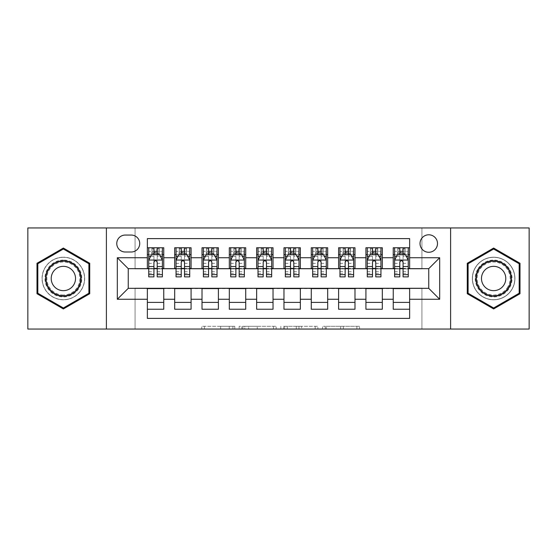 <?xml version="1.0" encoding="UTF-8"?>
<svg xmlns="http://www.w3.org/2000/svg" width="557" height="557" viewBox="0 0 557 557"><rect width="100%" height="100%" fill="white"/><g stroke="black" fill="none" stroke-linecap="round" stroke-linejoin="round"><path stroke-width="0.42" stroke-dasharray="2.79 2.09" d="M234.789 329.041L204.426 329.041L234.789 329.041L234.789 326.305L220.649 326.305L220.649 329.041L220.649 326.305L234.789 326.305L234.789 329.041L234.789 326.305L220.649 326.305L220.649 329.041L220.649 326.305L234.789 326.305L204.426 326.305L234.789 326.305M493.634 257.195A21.305 21.305 0 0 0 472.329 278.5A21.305 21.305 0 0 0 493.634 299.805A21.305 21.305 0 0 0 514.947 278.5A21.305 21.305 0 0 0 493.634 257.195A21.305 21.305 0 0 0 472.329 278.5A21.305 21.305 0 0 0 493.634 299.805A21.305 21.305 0 0 0 514.947 278.5A21.305 21.305 0 0 0 493.634 257.195M428.751 234.789A8.745 8.745 0 0 0 420.013 243.534A8.745 8.745 0 0 0 428.751 252.272A8.745 8.745 0 0 0 437.496 243.534A8.745 8.745 0 0 0 428.751 234.789M63.366 299.805A21.305 21.305 0 0 1 42.053 278.5A21.305 21.305 0 0 1 63.366 257.195A21.305 21.305 0 0 0 42.053 278.5A21.305 21.305 0 0 0 63.366 299.805A21.305 21.305 0 0 0 84.671 278.5A21.305 21.305 0 0 0 63.366 257.195A21.305 21.305 0 0 1 84.671 278.5A21.305 21.305 0 0 1 63.366 299.805M356.87 329.041L325.225 329.041L356.87 329.041L356.87 326.305L343.328 326.305L359.55 326.305L359.55 329.041L359.55 326.305L325.225 326.305L359.55 326.305L359.55 329.041L359.55 326.305L356.87 326.305L356.87 329.041M340.647 329.041L326.298 329.041L340.647 329.041L340.647 326.305L343.328 326.305L340.647 326.305L340.647 329.041L340.647 326.305L326.298 326.305L326.298 329.041L326.298 326.305L340.647 326.305L340.647 329.041M322.545 329.041L325.225 329.041L322.545 329.041L322.545 326.305L325.225 326.305L322.545 326.305L322.545 329.041M201.738 329.041L204.426 329.041L201.738 329.041L201.738 326.305L204.426 326.305L201.738 326.305L201.738 329.041M27.85 329.041L135.079 329.041L135.079 288.06L421.921 288.06L421.921 329.041L135.079 329.041L135.079 288.06L421.921 288.06L421.921 329.041L529.15 329.041L529.15 227.959L421.921 227.959L421.921 268.94L135.079 268.94L135.079 227.959L421.921 227.959L421.921 268.94L135.079 268.94L135.079 227.959L27.85 227.959L27.85 329.041M276.154 329.041L273.473 329.041L276.154 329.041L276.154 326.305L276.154 329.041M241.829 329.041L273.473 329.041L239.148 329.041L241.829 329.041L241.829 326.305L276.154 326.305L239.148 326.305L239.148 329.041L239.148 326.305L241.829 326.305L241.829 329.041M283.527 329.041L317.852 329.041L280.846 329.041L283.527 329.041L283.527 326.305L317.852 326.305L317.852 329.041L317.852 326.305L301.629 326.305L301.629 329.041M393.242 247.768L409.632 247.768L409.632 254.598L393.242 254.598L393.242 247.768M365.921 247.768L382.311 247.768L382.311 254.598L365.921 254.598L365.921 247.768M338.6 247.768L354.99 247.768L354.99 254.598L338.6 254.598L338.6 247.768M311.279 247.768L327.676 247.768L327.676 254.598L311.279 254.598L311.279 247.768M283.966 247.768L300.355 247.768L300.355 254.598L283.966 254.598L283.966 247.768M256.645 247.768L273.034 247.768L273.034 254.598L256.645 254.598L256.645 247.768M229.324 247.768L245.721 247.768L245.721 254.598L229.324 254.598L229.324 247.768M202.01 247.768L218.4 247.768L218.4 254.598L202.01 254.598L202.01 247.768M174.689 247.768L191.079 247.768L191.079 254.598L174.689 254.598L174.689 247.768M147.368 309.232L147.368 302.402L163.758 302.402L163.758 309.232L147.368 309.232L147.368 318.388L409.632 318.388L409.632 309.232L393.242 309.232L393.242 302.402L409.632 302.402L409.632 309.232M191.079 309.232L174.689 309.232L174.689 302.402L191.079 302.402L191.079 309.232M218.4 309.232L202.01 309.232L202.01 302.402L218.4 302.402L218.4 309.232M245.721 309.232L229.324 309.232L229.324 302.402L245.721 302.402L245.721 309.232M273.034 309.232L256.645 309.232L256.645 302.402L273.034 302.402L273.034 309.232M300.355 309.232L283.966 309.232L283.966 302.402L300.355 302.402L300.355 309.232M327.676 309.232L311.279 309.232L311.279 302.402L327.676 302.402L327.676 309.232M354.99 309.232L338.6 309.232L338.6 302.402L354.99 302.402L354.99 309.232M382.311 309.232L365.921 309.232L365.921 302.402L382.311 302.402L382.311 309.232M393.242 302.402L393.242 288.61L428.751 288.338L428.751 268.662L382.311 268.662L382.311 254.598M382.311 268.39L354.99 268.662L354.99 254.598M354.99 268.39L327.676 268.662L327.676 254.598M327.676 268.39L300.355 268.662L300.355 254.598M300.355 268.39L273.034 268.662L273.034 254.598M273.034 268.39L245.721 268.662L245.721 254.598M245.721 268.39L218.4 268.662L218.4 254.598M218.4 268.39L191.079 268.662L191.079 254.598M147.368 247.768L163.758 247.768L163.758 254.598L147.368 254.598L147.368 238.612L409.632 238.612L409.632 247.768M365.921 302.402L365.921 288.61L393.242 288.61M338.6 302.402L338.6 288.61L365.921 288.61M311.279 302.402L311.279 288.61L338.6 288.61M283.966 302.402L283.966 288.61L311.279 288.61M256.645 302.402L256.645 288.61L283.966 288.61M229.324 302.402L229.324 288.61L256.645 288.61M202.01 302.402L202.01 288.61L229.324 288.61M174.689 302.402L174.689 288.61L202.01 288.61M191.079 268.39L163.758 268.662L163.758 254.598M147.368 302.402L147.368 288.61L174.689 288.61M163.758 268.39L128.249 268.662L128.249 288.338L147.368 288.61M157.206 254.598L153.927 254.598M147.368 268.39L147.368 254.598M148.733 268.39L153.927 268.39M157.206 268.39L162.393 268.39M163.758 302.402L163.758 288.61M176.054 268.39L181.248 268.39M184.52 268.39L189.714 268.39M184.52 254.598L181.248 254.598M174.689 268.39L174.689 254.598M191.079 302.402L191.079 288.61M218.4 302.402L218.4 288.61M202.01 268.39L202.01 254.598M211.841 254.598L208.562 254.598M203.375 268.39L208.562 268.39M211.841 268.39L217.035 268.39M245.721 302.402L245.721 288.61M229.324 268.39L229.324 254.598M239.162 254.598L235.883 254.598M230.695 268.39L235.883 268.39M239.162 268.39L244.349 268.39M273.034 302.402L273.034 288.61M256.645 268.39L256.645 254.598M266.483 254.598L263.203 254.598M258.009 268.39L263.203 268.39M266.483 268.39L271.67 268.39M300.355 302.402L300.355 288.61M283.966 268.39L283.966 254.598M293.797 254.598L290.517 254.598M285.33 268.39L290.517 268.39M293.797 268.39L298.991 268.39M327.676 302.402L327.676 288.61M311.279 268.39L311.279 254.598M321.117 254.598L317.838 254.598M312.651 268.39L317.838 268.39M321.117 268.39L326.305 268.39M354.99 302.402L354.99 288.61M338.6 268.39L338.6 254.598M348.438 254.598L345.159 254.598M339.965 268.39L345.159 268.39M348.438 268.39L353.625 268.39M382.311 302.402L382.311 288.61M365.921 268.39L365.921 254.598M375.752 254.598L372.48 254.598M367.286 268.39L372.48 268.39M375.752 268.39L380.946 268.39M409.632 302.402L409.632 288.61M393.242 268.39L393.242 254.598M409.632 268.39L409.632 254.598M403.073 254.598L399.794 254.598M394.607 268.39L399.794 268.39M403.073 268.39L408.267 268.39M125.241 235.061A8.466 8.466 0 0 0 116.775 243.534A8.466 8.466 0 0 0 125.241 252.001L131.25 252.001A8.466 8.466 0 0 0 139.723 243.534A8.466 8.466 0 0 0 131.25 235.061L125.241 235.061M106.394 329.041L106.394 227.959M450.606 227.959L450.606 329.041M36.999 293.72L63.366 308.94L89.726 293.72L89.726 263.28L63.366 248.06L36.999 263.28L36.999 293.72M520.001 293.72L520.001 263.28L493.634 248.06L467.274 263.28L467.274 293.72L493.634 308.94L520.001 293.72M244.781 329.041L248.666 329.041L244.781 329.041L244.781 326.305L242.901 326.305L242.901 329.041L242.901 326.305L248.666 326.305L244.781 326.305L244.781 329.041M248.666 329.041L257.25 329.041L248.666 329.041L248.666 326.305L257.25 326.305L257.25 329.041L257.25 326.305L248.666 326.305L248.666 329.041M283.527 326.305L298.949 326.305L298.949 329.041L298.949 326.305L296.268 326.305L298.949 326.305L298.949 329.041L298.949 326.305L301.629 326.305M284.599 326.305L284.599 329.041L284.599 326.305M280.846 326.305L280.846 329.041L280.846 326.305M153.927 247.768L148.733 247.768L148.733 254.598L148.733 251.318L153.927 251.318L153.927 247.768L162.393 247.768L162.393 254.598L162.393 253.059L157.206 253.059M148.733 260.196L148.733 273.306L148.733 260.196L151.469 254.73L159.664 254.73L162.393 260.196L162.393 273.306L162.393 260.196M148.733 276.864L148.733 251.318L162.393 251.318L162.393 253.059M162.393 276.864L162.393 251.318L157.206 251.318L157.206 247.768M148.733 254.598L158.982 254.598L158.982 247.768L162.393 247.768M159.177 247.768L159.177 254.598L158.982 247.768L152.152 247.768L152.152 254.598L151.95 247.768L151.95 254.598M148.733 247.768L151.95 247.768M153.927 251.318L153.927 256.29L148.733 256.29M162.393 256.29L157.206 256.29L157.206 251.318M150.717 256.234L153.927 256.234L153.927 254.73M157.206 254.73L157.206 256.234L160.416 256.234M153.927 276.864L153.927 256.29M157.206 256.29L157.206 276.864M153.927 256.234L153.927 262.243C155.013 260.175 156.106 260.175 157.206 262.243L157.206 256.234M159.177 254.598L162.393 254.598M154.198 252.544L154.198 249.815L156.935 249.815L156.935 252.544L154.198 252.544L152.152 254.598M158.982 254.598L156.935 252.544M154.198 249.815L152.152 247.768M158.982 247.768L156.935 249.815M63.366 260.056A18.444 18.444 0 0 0 44.922 278.5A18.444 18.444 0 0 0 63.366 296.944A18.444 18.444 0 0 0 81.802 278.5A18.444 18.444 0 0 0 63.366 260.056M63.366 295.572A17.072 17.072 0 0 1 46.294 278.5A17.072 17.072 0 0 1 63.366 261.428A17.072 17.072 0 0 0 46.294 278.5A17.072 17.072 0 0 0 63.366 295.572A17.072 17.072 0 0 0 80.438 278.5A17.072 17.072 0 0 0 63.366 261.428A17.072 17.072 0 0 1 80.438 278.5A17.072 17.072 0 0 1 63.366 295.572A17.072 17.072 0 0 0 80.438 278.5A17.072 17.072 0 0 0 63.366 261.428M63.366 290.657A12.157 12.157 0 0 1 51.209 278.5A12.157 12.157 0 0 1 63.366 266.343A12.157 12.157 0 0 1 75.522 278.5A12.157 12.157 0 0 1 63.366 290.657M63.366 257.327A21.173 21.173 0 0 1 84.539 278.5A21.173 21.173 0 0 1 63.366 299.673A21.173 21.173 0 0 1 42.193 278.5A21.173 21.173 0 0 1 63.366 257.327A21.173 21.173 0 0 1 84.539 278.5A21.173 21.173 0 0 1 63.366 299.673A21.173 21.173 0 0 1 42.193 278.5A21.173 21.173 0 0 1 63.366 257.327M88.904 293.247L63.366 307.993L37.82 293.247L37.82 263.753L63.366 249.007L88.904 263.753L88.904 293.247M477.669 269.282A18.444 18.444 0 0 0 484.416 294.472A18.444 18.444 0 0 0 509.606 287.718A18.444 18.444 0 0 0 502.853 262.528A18.444 18.444 0 0 0 477.669 269.282M508.423 287.036A17.072 17.072 0 0 1 485.098 293.288A17.072 17.072 0 0 1 478.846 269.964A17.072 17.072 0 0 0 485.098 293.288A17.072 17.072 0 0 0 508.423 287.036A17.072 17.072 0 0 0 502.17 263.712A17.072 17.072 0 0 0 478.846 269.964A17.072 17.072 0 0 1 502.17 263.712A17.072 17.072 0 0 1 508.423 287.036A17.072 17.072 0 0 0 502.17 263.712A17.072 17.072 0 0 0 478.846 269.964M504.162 284.578A12.157 12.157 0 0 1 487.556 289.027A12.157 12.157 0 0 1 483.107 272.422A12.157 12.157 0 0 1 499.713 267.973A12.157 12.157 0 0 1 504.162 284.578M475.302 267.917A21.173 21.173 0 0 1 504.224 260.168A21.173 21.173 0 0 1 511.974 289.083A21.173 21.173 0 0 1 483.051 296.832A21.173 21.173 0 0 1 475.302 267.917A21.173 21.173 0 0 1 504.224 260.168A21.173 21.173 0 0 1 511.974 289.083A21.173 21.173 0 0 1 483.051 296.832A21.173 21.173 0 0 1 475.302 267.917M519.18 263.753L519.18 293.247L493.634 307.993L468.096 293.247L468.096 263.753L493.634 249.007L519.18 263.753M181.248 247.768L176.054 247.768L176.054 254.598L176.054 251.318L181.248 251.318L181.248 247.768L189.714 247.768L189.714 254.598L189.714 253.059L184.52 253.059M176.054 260.196L176.054 273.306L176.054 260.196L178.783 254.73L186.985 254.73L189.714 260.196L189.714 273.306L189.714 260.196M176.054 276.864L176.054 251.318L189.714 251.318L189.714 253.059M189.714 276.864L189.714 251.318L184.52 251.318L184.52 247.768M176.054 254.598L186.296 254.598L186.296 247.768L189.714 247.768M186.498 247.768L186.498 254.598L186.296 247.768L179.472 247.768L179.472 254.598L179.27 247.768L179.27 254.598M176.054 247.768L179.27 247.768M181.248 251.318L181.248 256.29L176.054 256.29M189.714 256.29L184.52 256.29L184.52 251.318M178.038 256.234L181.248 256.234L181.248 254.73M184.52 254.73L184.52 256.234L187.737 256.234M181.248 276.864L181.248 256.29M184.52 256.29L184.52 276.864M181.248 256.234L181.248 262.243C182.334 260.175 183.427 260.175 184.52 262.243L184.52 256.234M186.498 254.598L189.714 254.598M181.519 252.544L181.519 249.815L184.249 249.815L184.249 252.544L181.519 252.544L179.472 254.598M186.296 254.598L184.249 252.544M181.519 249.815L179.472 247.768M186.296 247.768L184.249 249.815M208.562 247.768L203.375 247.768L203.375 254.598L203.375 251.318L208.562 251.318L208.562 247.768L217.035 247.768L217.035 254.598L217.035 253.059L211.841 253.059M203.375 260.196L203.375 273.306L203.375 260.196L206.104 254.73L214.299 254.73L217.035 260.196L217.035 273.306L217.035 260.196M203.375 276.864L203.375 251.318L217.035 251.318L217.035 253.059M217.035 276.864L217.035 251.318L211.841 251.318L211.841 247.768M203.375 254.598L213.616 254.598L213.616 247.768L217.035 247.768M213.818 247.768L213.818 254.598L213.616 247.768L206.786 247.768L206.786 254.598L206.591 247.768L206.591 254.598M203.375 247.768L206.591 247.768M208.562 251.318L208.562 256.29L203.375 256.29M217.035 256.29L211.841 256.29L211.841 251.318M205.352 256.234L208.562 256.234L208.562 254.73M211.841 254.73L211.841 256.234L215.051 256.234M208.562 276.864L208.562 256.29M211.841 256.29L211.841 276.864M208.562 256.234L208.562 262.243C209.655 260.175 210.748 260.175 211.841 262.243L211.841 256.234M213.818 254.598L217.035 254.598M208.84 252.544L208.84 249.815L211.569 249.815L211.569 252.544L208.84 252.544L206.786 254.598M213.616 254.598L211.569 252.544M208.84 249.815L206.786 247.768M213.616 247.768L211.569 249.815M235.883 247.768L230.695 247.768L230.695 254.598L230.695 251.318L235.883 251.318L235.883 247.768L244.349 247.768L244.349 254.598L244.349 253.059L239.162 253.059M230.695 260.196L230.695 273.306L230.695 260.196L233.425 254.73L241.62 254.73L244.349 260.196L244.349 273.306L244.349 260.196M230.695 276.864L230.695 251.318L244.349 251.318L244.349 253.059M244.349 276.864L244.349 251.318L239.162 251.318L239.162 247.768M230.695 254.598L240.937 254.598L240.937 247.768L244.349 247.768M241.132 247.768L241.132 254.598L240.937 247.768L234.107 247.768L234.107 254.598L233.912 247.768L233.912 254.598M230.695 247.768L233.912 247.768M235.883 251.318L235.883 256.29L230.695 256.29M244.349 256.29L239.162 256.29L239.162 251.318M232.673 256.234L235.883 256.234L235.883 254.73M239.162 254.73L239.162 256.234L242.372 256.234M235.883 276.864L235.883 256.29M239.162 256.29L239.162 276.864M235.883 256.234L235.883 262.243C236.976 260.175 238.069 260.175 239.162 262.243L239.162 256.234M241.132 254.598L244.349 254.598M236.154 252.544L236.154 249.815L238.89 249.815L238.89 252.544L236.154 252.544L234.107 254.598M240.937 254.598L238.89 252.544M236.154 249.815L234.107 247.768M240.937 247.768L238.89 249.815M263.203 247.768L258.009 247.768L258.009 254.598L258.009 251.318L263.203 251.318L263.203 247.768L271.67 247.768L271.67 254.598L271.67 253.059L266.483 253.059M258.009 260.196L258.009 273.306L258.009 260.196L260.746 254.73L268.94 254.73L271.67 260.196L271.67 273.306L271.67 260.196M258.009 276.864L258.009 251.318L271.67 251.318L271.67 253.059M271.67 276.864L271.67 251.318L266.483 251.318L266.483 247.768M258.009 254.598L268.258 254.598L268.258 247.768L271.67 247.768M268.453 247.768L268.453 254.598L268.258 247.768L261.428 247.768L261.428 254.598L261.226 247.768L261.226 254.598M258.009 247.768L261.226 247.768M263.203 251.318L263.203 256.29L258.009 256.29M271.67 256.29L266.483 256.29L266.483 251.318M259.994 256.234L263.203 256.234L263.203 254.73M266.483 254.73L266.483 256.234L269.692 256.234M263.203 276.864L263.203 256.29M266.483 256.29L266.483 276.864M263.203 256.234L263.203 262.243C264.29 260.175 265.383 260.175 266.483 262.243L266.483 256.234M268.453 254.598L271.67 254.598M263.475 252.544L263.475 249.815L266.204 249.815L266.204 252.544L263.475 252.544L261.428 254.598M268.258 254.598L266.204 252.544M263.475 249.815L261.428 247.768M268.258 247.768L266.204 249.815M290.517 247.768L285.33 247.768L285.33 254.598L285.33 251.318L290.517 251.318L290.517 247.768L298.991 247.768L298.991 254.598L298.991 253.059L293.797 253.059M285.33 260.196L285.33 273.306L285.33 260.196L288.06 254.73L296.254 254.73L298.991 260.196L298.991 273.306L298.991 260.196M285.33 276.864L285.33 251.318L298.991 251.318L298.991 253.059M298.991 276.864L298.991 251.318L293.797 251.318L293.797 247.768M285.33 254.598L295.572 254.598L295.572 247.768L298.991 247.768M295.774 247.768L295.774 254.598L295.572 247.768L288.742 247.768L288.742 254.598L288.547 247.768L288.547 254.598M285.33 247.768L288.547 247.768M290.517 251.318L290.517 256.29L285.33 256.29M298.991 256.29L293.797 256.29L293.797 251.318M287.308 256.234L290.517 256.234L290.517 254.73M293.797 254.73L293.797 256.234L297.006 256.234M290.517 276.864L290.517 256.29M293.797 256.29L293.797 276.864M290.517 256.234L290.517 262.243C291.61 260.175 292.704 260.175 293.797 262.243L293.797 256.234M295.774 254.598L298.991 254.598M290.796 252.544L290.796 249.815L293.525 249.815L293.525 252.544L290.796 252.544L288.742 254.598M295.572 254.598L293.525 252.544M290.796 249.815L288.742 247.768M295.572 247.768L293.525 249.815M317.838 247.768L312.651 247.768L312.651 254.598L312.651 251.318L317.838 251.318L317.838 247.768L326.305 247.768L326.305 254.598L326.305 253.059L321.117 253.059M312.651 260.196L312.651 273.306L312.651 260.196L315.38 254.73L323.575 254.73L326.305 260.196L326.305 273.306L326.305 260.196M312.651 276.864L312.651 251.318L326.305 251.318L326.305 253.059M326.305 276.864L326.305 251.318L321.117 251.318L321.117 247.768M312.651 254.598L322.893 254.598L322.893 247.768L326.305 247.768M323.088 247.768L323.088 254.598L322.893 247.768L316.063 247.768L316.063 254.598L315.868 247.768L315.868 254.598M312.651 247.768L315.868 247.768M317.838 251.318L317.838 256.29L312.651 256.29M326.305 256.29L321.117 256.29L321.117 251.318M314.628 256.234L317.838 256.234L317.838 254.73M321.117 254.73L321.117 256.234L324.327 256.234M317.838 276.864L317.838 256.29M321.117 256.29L321.117 276.864M317.838 256.234L317.838 262.243C318.931 260.175 320.024 260.175 321.117 262.243L321.117 256.234M323.088 254.598L326.305 254.598M318.11 252.544L318.11 249.815L320.846 249.815L320.846 252.544L318.11 252.544L316.063 254.598M322.893 254.598L320.846 252.544M318.11 249.815L316.063 247.768M322.893 247.768L320.846 249.815M345.159 247.768L339.965 247.768L339.965 254.598L339.965 251.318L345.159 251.318L345.159 247.768L353.625 247.768L353.625 254.598L353.625 253.059L348.438 253.059M339.965 260.196L339.965 273.306L339.965 260.196L342.701 254.73L350.896 254.73L353.625 260.196L353.625 273.306L353.625 260.196M339.965 276.864L339.965 251.318L353.625 251.318L353.625 253.059M353.625 276.864L353.625 251.318L348.438 251.318L348.438 247.768M339.965 254.598L350.214 254.598L350.214 247.768L353.625 247.768M350.409 247.768L350.409 254.598L350.214 247.768L343.384 247.768L343.384 254.598L343.182 247.768L343.182 254.598M339.965 247.768L343.182 247.768M345.159 251.318L345.159 256.29L339.965 256.29M353.625 256.29L348.438 256.29L348.438 251.318M341.949 256.234L345.159 256.234L345.159 254.73M348.438 254.73L348.438 256.234L351.648 256.234M345.159 276.864L345.159 256.29M348.438 256.29L348.438 276.864M345.159 256.234L345.159 262.243C346.245 260.175 347.338 260.175 348.438 262.243L348.438 256.234M350.409 254.598L353.625 254.598M345.431 252.544L345.431 249.815L348.16 249.815L348.16 252.544L345.431 252.544L343.384 254.598M350.214 254.598L348.16 252.544M345.431 249.815L343.384 247.768M350.214 247.768L348.16 249.815M372.48 247.768L367.286 247.768L367.286 254.598L367.286 251.318L372.48 251.318L372.48 247.768L380.946 247.768L380.946 254.598L380.946 253.059L375.752 253.059M367.286 260.196L367.286 273.306L367.286 260.196L370.015 254.73L378.217 254.73L380.946 260.196L380.946 273.306L380.946 260.196M367.286 276.864L367.286 251.318L380.946 251.318L380.946 253.059M380.946 276.864L380.946 251.318L375.752 251.318L375.752 247.768M367.286 254.598L377.528 254.598L377.528 247.768L380.946 247.768M377.73 247.768L377.73 254.598L377.528 247.768L370.704 247.768L370.704 254.598L370.502 247.768L370.502 254.598M367.286 247.768L370.502 247.768M372.48 251.318L372.48 256.29L367.286 256.29M380.946 256.29L375.752 256.29L375.752 251.318M369.263 256.234L372.48 256.234L372.48 254.73M375.752 254.73L375.752 256.234L378.962 256.234M372.48 276.864L372.48 256.29M375.752 256.29L375.752 276.864M372.48 256.234L372.48 262.243C373.566 260.175 374.659 260.175 375.752 262.243L375.752 256.234M377.73 254.598L380.946 254.598M372.751 252.544L372.751 249.815L375.481 249.815L375.481 252.544L372.751 252.544L370.704 254.598M377.528 254.598L375.481 252.544M372.751 249.815L370.704 247.768M377.528 247.768L375.481 249.815M399.794 247.768L394.607 247.768L394.607 254.598L394.607 251.318L399.794 251.318L399.794 247.768L408.267 247.768L408.267 254.598L408.267 253.059L403.073 253.059M394.607 260.196L394.607 273.306L394.607 260.196L397.336 254.73L405.531 254.73L408.267 260.196L408.267 273.306L408.267 260.196M394.607 276.864L394.607 251.318L408.267 251.318L408.267 253.059M408.267 276.864L408.267 251.318L403.073 251.318L403.073 247.768M394.607 254.598L404.848 254.598L404.848 247.768L408.267 247.768M405.05 247.768L405.05 254.598L404.848 247.768L398.018 247.768L398.018 254.598L397.823 247.768L397.823 254.598M394.607 247.768L397.823 247.768M399.794 251.318L399.794 256.29L394.607 256.29M408.267 256.29L403.073 256.29L403.073 251.318M396.584 256.234L399.794 256.234L399.794 254.73M403.073 254.73L403.073 256.234L406.283 256.234M399.794 276.864L399.794 256.29M403.073 256.29L403.073 276.864M399.794 256.234L399.794 262.243C400.887 260.175 401.98 260.175 403.073 262.243L403.073 256.234M405.05 254.598L408.267 254.598M400.065 252.544L400.065 249.815L402.802 249.815L402.802 252.544L400.065 252.544L398.018 254.598M404.848 254.598L402.802 252.544M400.065 249.815L398.018 247.768M404.848 247.768L402.802 249.815M232.917 326.305L232.917 329.041L232.917 326.305M229.226 326.305L229.226 329.041L229.226 326.305M204.426 326.305L204.426 329.041L204.426 326.305M273.473 326.305L273.473 329.041L273.473 326.305M315.171 326.305L315.171 329.041L315.171 326.305M296.268 326.305L296.268 329.041L296.268 326.305M287.28 326.305L287.28 329.041L287.28 326.305M343.328 326.305L343.328 329.041L343.328 326.305M325.225 326.305L325.225 329.041L325.225 326.305M148.803 260.056L162.324 260.056M148.733 271.461L153.927 271.461M157.206 271.461L162.393 271.461M148.733 263.357L153.927 263.357M157.206 263.357L162.393 263.357M153.927 253.059L148.733 253.059M63.366 295.015A16.515 16.515 0 0 1 46.851 278.5A16.515 16.515 0 0 1 63.366 261.985A16.515 16.515 0 0 1 79.881 278.5A16.515 16.515 0 0 1 63.366 295.015M507.935 286.758A16.515 16.515 0 0 1 485.377 292.801A16.515 16.515 0 0 1 479.333 270.242A16.515 16.515 0 0 1 501.892 264.199A16.515 16.515 0 0 1 507.935 286.758M176.123 260.056L189.645 260.056M176.054 271.461L181.248 271.461M184.52 271.461L189.714 271.461M176.054 263.357L181.248 263.357M184.52 263.357L189.714 263.357M181.248 253.059L176.054 253.059M203.444 260.056L216.965 260.056M203.375 271.461L208.562 271.461M211.841 271.461L217.035 271.461M203.375 263.357L208.562 263.357M211.841 263.357L217.035 263.357M208.562 253.059L203.375 253.059M230.758 260.056L244.286 260.056M230.695 271.461L235.883 271.461M239.162 271.461L244.349 271.461M230.695 263.357L235.883 263.357M239.162 263.357L244.349 263.357M235.883 253.059L230.695 253.059M258.079 260.056L271.6 260.056M258.009 271.461L263.203 271.461M266.483 271.461L271.67 271.461M258.009 263.357L263.203 263.357M266.483 263.357L271.67 263.357M263.203 253.059L258.009 253.059M285.4 260.056L298.921 260.056M285.33 271.461L290.517 271.461M293.797 271.461L298.991 271.461M285.33 263.357L290.517 263.357M293.797 263.357L298.991 263.357M290.517 253.059L285.33 253.059M312.714 260.056L326.242 260.056M312.651 271.461L317.838 271.461M321.117 271.461L326.305 271.461M312.651 263.357L317.838 263.357M321.117 263.357L326.305 263.357M317.838 253.059L312.651 253.059M340.035 260.056L353.556 260.056M339.965 271.461L345.159 271.461M348.438 271.461L353.625 271.461M339.965 263.357L345.159 263.357M348.438 263.357L353.625 263.357M345.159 253.059L339.965 253.059M367.355 260.056L380.877 260.056M367.286 271.461L372.48 271.461M375.752 271.461L380.946 271.461M367.286 263.357L372.48 263.357M375.752 263.357L380.946 263.357M372.48 253.059L367.286 253.059M394.676 260.056L408.197 260.056M394.607 271.461L399.794 271.461M403.073 271.461L408.267 271.461M394.607 263.357L399.794 263.357M403.073 263.357L408.267 263.357M399.794 253.059L394.607 253.059M148.733 273.306L153.927 273.306M157.206 273.306L162.393 273.306M176.054 273.306L181.248 273.306M184.52 273.306L189.714 273.306M203.375 273.306L208.562 273.306M211.841 273.306L217.035 273.306M230.695 273.306L235.883 273.306M239.162 273.306L244.349 273.306M258.009 273.306L263.203 273.306M266.483 273.306L271.67 273.306M285.33 273.306L290.517 273.306M293.797 273.306L298.991 273.306M312.651 273.306L317.838 273.306M321.117 273.306L326.305 273.306M339.965 273.306L345.159 273.306M348.438 273.306L353.625 273.306M367.286 273.306L372.48 273.306M375.752 273.306L380.946 273.306M394.607 273.306L399.794 273.306M403.073 273.306L408.267 273.306"/><path stroke-width="0.84" d="M428.751 234.789A8.745 8.745 0 0 0 420.013 243.534A8.745 8.745 0 0 0 428.751 252.272A8.745 8.745 0 0 0 437.496 243.534A8.745 8.745 0 0 0 428.751 234.789M450.606 329.041L529.15 329.041L529.15 227.959L450.606 227.959L450.606 329.041L106.394 329.041L106.394 227.959L27.85 227.959L27.85 329.041L106.394 329.041M409.632 247.768L393.242 247.768L393.242 257.738L382.311 257.738L382.311 268.662L393.242 268.662L393.242 257.738M382.311 257.738L382.311 247.768L365.921 247.768L365.921 257.738L354.99 257.738L354.99 268.662L365.921 268.662L365.921 257.738M354.99 257.738L354.99 247.768L338.6 247.768L338.6 257.738L327.676 257.738L327.676 268.662L338.6 268.662L338.6 257.738M327.676 257.738L327.676 247.768L311.279 247.768L311.279 257.738L300.355 257.738L300.355 268.662L311.279 268.662L311.279 257.738M300.355 257.738L300.355 247.768L283.966 247.768L283.966 257.738L273.034 257.738L273.034 268.662L283.966 268.662L283.966 257.738M273.034 257.738L273.034 247.768L256.645 247.768L256.645 257.738L245.721 257.738L245.721 268.662L256.645 268.662L256.645 257.738M245.721 257.738L245.721 247.768L229.324 247.768L229.324 257.738L218.4 257.738L218.4 268.662L229.324 268.662L229.324 257.738M218.4 257.738L218.4 247.768L202.01 247.768L202.01 257.738L191.079 257.738L191.079 268.662L202.01 268.662L202.01 257.738M191.079 257.738L191.079 247.768L174.689 247.768L174.689 268.662L163.758 268.662L163.758 247.768L147.368 247.768M147.368 309.232L163.758 309.232L163.758 288.338L174.689 288.338L174.689 309.232L191.079 309.232L191.079 288.338L202.01 288.338L202.01 299.262L191.079 299.262M202.01 299.262L202.01 309.232L218.4 309.232L218.4 288.338L229.324 288.338L229.324 299.262L218.4 299.262M229.324 299.262L229.324 309.232L245.721 309.232L245.721 288.338L256.645 288.338L256.645 299.262L245.721 299.262M256.645 299.262L256.645 309.232L273.034 309.232L273.034 288.338L283.966 288.338L283.966 299.262L273.034 299.262M283.966 299.262L283.966 309.232L300.355 309.232L300.355 288.338L311.279 288.338L311.279 299.262L300.355 299.262M311.279 299.262L311.279 309.232L327.676 309.232L327.676 288.338L338.6 288.338L338.6 299.262L327.676 299.262M338.6 299.262L338.6 309.232L354.99 309.232L354.99 288.338L365.921 288.338L365.921 299.262L354.99 299.262M365.921 299.262L365.921 309.232L382.311 309.232L382.311 288.338L393.242 288.338L393.242 299.262L382.311 299.262M125.241 252.001L131.25 252.001A8.466 8.466 0 0 0 139.723 243.534A8.466 8.466 0 0 0 131.25 235.061L125.241 235.061A8.466 8.466 0 0 0 116.775 243.534A8.466 8.466 0 0 0 125.241 252.001M450.606 227.959L106.394 227.959M409.632 257.738L409.632 238.612L147.368 238.612L147.368 268.662L128.249 268.662L128.249 288.338L147.368 288.338L147.368 318.388L409.632 318.388L409.632 288.338L428.751 288.338L428.751 268.662L409.632 268.662L409.632 257.738L439.682 257.738L439.682 299.262L409.632 299.262M147.368 299.262L117.318 299.262L117.318 257.738L147.368 257.738M393.242 299.262L393.242 309.232L409.632 309.232M147.368 254.598L148.733 254.598M153.927 254.598L157.206 254.598M162.393 254.598L163.758 254.598M147.368 268.39L148.733 268.39M153.927 268.39L157.206 268.39M162.393 268.39L163.758 268.39M147.368 288.61L163.758 288.61M147.368 302.402L163.758 302.402M174.689 268.39L176.054 268.39M181.248 268.39L184.52 268.39M189.714 268.39L191.079 268.39M174.689 254.598L176.054 254.598M181.248 254.598L184.52 254.598M189.714 254.598L191.079 254.598M174.689 288.61L191.079 288.61M174.689 302.402L191.079 302.402M202.01 288.61L218.4 288.61M202.01 302.402L218.4 302.402M202.01 254.598L203.375 254.598M208.562 254.598L211.841 254.598M217.035 254.598L218.4 254.598M202.01 268.39L203.375 268.39M208.562 268.39L211.841 268.39M217.035 268.39L218.4 268.39M229.324 288.61L245.721 288.61M229.324 302.402L245.721 302.402M229.324 254.598L230.695 254.598M235.883 254.598L239.162 254.598M244.349 254.598L245.721 254.598M229.324 268.39L230.695 268.39M235.883 268.39L239.162 268.39M244.349 268.39L245.721 268.39M256.645 288.61L273.034 288.61M256.645 302.402L273.034 302.402M256.645 254.598L258.009 254.598M263.203 254.598L266.483 254.598M271.67 254.598L273.034 254.598M256.645 268.39L258.009 268.39M263.203 268.39L266.483 268.39M271.67 268.39L273.034 268.39M283.966 288.61L300.355 288.61M283.966 302.402L300.355 302.402M283.966 254.598L285.33 254.598M290.517 254.598L293.797 254.598M298.991 254.598L300.355 254.598M283.966 268.39L285.33 268.39M290.517 268.39L293.797 268.39M298.991 268.39L300.355 268.39M311.279 288.61L327.676 288.61M311.279 302.402L327.676 302.402M311.279 254.598L312.651 254.598M317.838 254.598L321.117 254.598M326.305 254.598L327.676 254.598M311.279 268.39L312.651 268.39M317.838 268.39L321.117 268.39M326.305 268.39L327.676 268.39M338.6 288.61L354.99 288.61M338.6 302.402L354.99 302.402M338.6 254.598L339.965 254.598M345.159 254.598L348.438 254.598M353.625 254.598L354.99 254.598M338.6 268.39L339.965 268.39M345.159 268.39L348.438 268.39M353.625 268.39L354.99 268.39M365.921 288.61L382.311 288.61M365.921 302.402L382.311 302.402M365.921 254.598L367.286 254.598M372.48 254.598L375.752 254.598M380.946 254.598L382.311 254.598M365.921 268.39L367.286 268.39M372.48 268.39L375.752 268.39M380.946 268.39L382.311 268.39M393.242 288.61L409.632 288.61M393.242 302.402L409.632 302.402M393.242 254.598L394.607 254.598M399.794 254.598L403.073 254.598M408.267 254.598L409.632 254.598M393.242 268.39L394.607 268.39M399.794 268.39L403.073 268.39M408.267 268.39L409.632 268.39M128.249 268.662L117.318 257.738M128.249 288.338L117.318 299.262M439.682 257.738L428.751 268.662M439.682 299.262L428.751 288.338M63.366 308.94L89.726 293.72L89.726 263.28L63.366 248.06L36.999 263.28L36.999 293.72L63.366 308.94M520.001 263.28L493.634 248.06L467.274 263.28L467.274 293.72L493.634 308.94L520.001 293.72L520.001 263.28M157.206 251.318L153.927 251.318M162.393 274.636L157.206 274.636L157.206 276.864L162.393 276.864L162.393 260.196L159.664 254.73L151.469 254.73L148.733 260.196L148.733 276.864L153.927 276.864L153.927 274.636L148.733 274.636M148.733 260.196L148.733 247.768M162.393 260.196L162.393 247.768M153.927 254.73L153.927 247.768M157.206 247.768L157.206 254.73M157.206 274.636L157.206 262.243C156.113 260.14 155.02 260.14 153.927 262.243L153.927 274.636M63.366 260.746A17.754 17.754 0 0 0 45.604 278.5A17.754 17.754 0 0 0 63.366 296.254A17.754 17.754 0 0 0 81.12 278.5A17.754 17.754 0 0 0 63.366 260.746M63.366 266.343A12.157 12.157 0 0 0 51.209 278.5A12.157 12.157 0 0 0 63.366 290.657A12.157 12.157 0 0 0 75.522 278.5A12.157 12.157 0 0 0 63.366 266.343M88.904 293.247L63.366 307.993L37.82 293.247L37.82 263.753L63.366 249.007L88.904 263.753L88.904 293.247M478.254 269.623A17.754 17.754 0 0 0 484.757 293.88A17.754 17.754 0 0 0 509.014 287.377A17.754 17.754 0 0 0 502.511 263.12A17.754 17.754 0 0 0 478.254 269.623M483.107 272.422A12.157 12.157 0 0 0 487.556 289.027A12.157 12.157 0 0 0 504.162 284.578A12.157 12.157 0 0 0 499.713 267.973A12.157 12.157 0 0 0 483.107 272.422M519.18 263.753L519.18 293.247L493.634 307.993L468.096 293.247L468.096 263.753L493.634 249.007L519.18 263.753M184.52 251.318L181.248 251.318M189.714 274.636L184.52 274.636L184.52 276.864L189.714 276.864L189.714 260.196L186.985 254.73L178.783 254.73L176.054 260.196L176.054 276.864L181.248 276.864L181.248 274.636L176.054 274.636M176.054 260.196L176.054 247.768M189.714 260.196L189.714 247.768M181.248 254.73L181.248 247.768M184.52 247.768L184.52 254.73M184.52 274.636L184.52 262.243C183.434 260.14 182.341 260.14 181.248 262.243L181.248 274.636M211.841 251.318L208.562 251.318M217.035 274.636L211.841 274.636L211.841 276.864L217.035 276.864L217.035 260.196L214.299 254.73L206.104 254.73L203.375 260.196L203.375 276.864L208.562 276.864L208.562 274.636L203.375 274.636M203.375 260.196L203.375 247.768M217.035 260.196L217.035 247.768M208.562 254.73L208.562 247.768M211.841 247.768L211.841 254.73M211.841 274.636L211.841 262.243C210.748 260.14 209.655 260.14 208.562 262.243L208.562 274.636M239.162 251.318L235.883 251.318M244.349 274.636L239.162 274.636L239.162 276.864L244.349 276.864L244.349 260.196L241.62 254.73L233.425 254.73L230.695 260.196L230.695 276.864L235.883 276.864L235.883 274.636L230.695 274.636M230.695 260.196L230.695 247.768M244.349 260.196L244.349 247.768M235.883 254.73L235.883 247.768M239.162 247.768L239.162 254.73M239.162 274.636L239.162 262.243C238.069 260.14 236.976 260.14 235.883 262.243L235.883 274.636M266.483 251.318L263.203 251.318M271.67 274.636L266.483 274.636L266.483 276.864L271.67 276.864L271.67 260.196L268.94 254.73L260.746 254.73L258.009 260.196L258.009 276.864L263.203 276.864L263.203 274.636L258.009 274.636M258.009 260.196L258.009 247.768M271.67 260.196L271.67 247.768M263.203 254.73L263.203 247.768M266.483 247.768L266.483 254.73M266.483 274.636L266.483 262.243C265.39 260.14 264.297 260.14 263.203 262.243L263.203 274.636M293.797 251.318L290.517 251.318M298.991 274.636L293.797 274.636L293.797 276.864L298.991 276.864L298.991 260.196L296.254 254.73L288.06 254.73L285.33 260.196L285.33 276.864L290.517 276.864L290.517 274.636L285.33 274.636M285.33 260.196L285.33 247.768M298.991 260.196L298.991 247.768M290.517 254.73L290.517 247.768M293.797 247.768L293.797 254.73M293.797 274.636L293.797 262.243C292.71 260.14 291.617 260.14 290.517 262.243L290.517 274.636M321.117 251.318L317.838 251.318M326.305 274.636L321.117 274.636L321.117 276.864L326.305 276.864L326.305 260.196L323.575 254.73L315.38 254.73L312.651 260.196L312.651 276.864L317.838 276.864L317.838 274.636L312.651 274.636M312.651 260.196L312.651 247.768M326.305 260.196L326.305 247.768M317.838 254.73L317.838 247.768M321.117 247.768L321.117 254.73M321.117 274.636L321.117 262.243C320.024 260.14 318.931 260.14 317.838 262.243L317.838 274.636M348.438 251.318L345.159 251.318M353.625 274.636L348.438 274.636L348.438 276.864L353.625 276.864L353.625 260.196L350.896 254.73L342.701 254.73L339.965 260.196L339.965 276.864L345.159 276.864L345.159 274.636L339.965 274.636M339.965 260.196L339.965 247.768M353.625 260.196L353.625 247.768M345.159 254.73L345.159 247.768M348.438 247.768L348.438 254.73M348.438 274.636L348.438 262.243C347.345 260.14 346.252 260.14 345.159 262.243L345.159 274.636M375.752 251.318L372.48 251.318M380.946 274.636L375.752 274.636L375.752 276.864L380.946 276.864L380.946 260.196L378.217 254.73L370.015 254.73L367.286 260.196L367.286 276.864L372.48 276.864L372.48 274.636L367.286 274.636M367.286 260.196L367.286 247.768M380.946 260.196L380.946 247.768M372.48 254.73L372.48 247.768M375.752 247.768L375.752 254.73M375.752 274.636L375.752 262.243C374.666 260.14 373.573 260.14 372.48 262.243L372.48 274.636M403.073 251.318L399.794 251.318M408.267 274.636L403.073 274.636L403.073 276.864L408.267 276.864L408.267 260.196L405.531 254.73L397.336 254.73L394.607 260.196L394.607 276.864L399.794 276.864L399.794 274.636L394.607 274.636M394.607 260.196L394.607 247.768M408.267 260.196L408.267 247.768M399.794 254.73L399.794 247.768M403.073 247.768L403.073 254.73M403.073 274.636L403.073 262.243C401.98 260.14 400.887 260.14 399.794 262.243L399.794 274.636M174.689 299.262L163.758 299.262M174.689 257.738L163.758 257.738M162.324 260.056L148.803 260.056M148.733 256.234L150.717 256.234M160.416 256.234L162.393 256.234M153.927 266.531L148.733 266.531M162.393 266.531L157.206 266.531M157.206 253.059L153.927 253.059M189.645 260.056L176.123 260.056M176.054 256.234L178.038 256.234M187.737 256.234L189.714 256.234M181.248 266.531L176.054 266.531M189.714 266.531L184.52 266.531M184.52 253.059L181.248 253.059M216.965 260.056L203.444 260.056M203.375 256.234L205.352 256.234M215.051 256.234L217.035 256.234M208.562 266.531L203.375 266.531M217.035 266.531L211.841 266.531M211.841 253.059L208.562 253.059M244.286 260.056L230.758 260.056M230.695 256.234L232.673 256.234M242.372 256.234L244.349 256.234M235.883 266.531L230.695 266.531M244.349 266.531L239.162 266.531M239.162 253.059L235.883 253.059M271.6 260.056L258.079 260.056M258.009 256.234L259.994 256.234M269.692 256.234L271.67 256.234M263.203 266.531L258.009 266.531M271.67 266.531L266.483 266.531M266.483 253.059L263.203 253.059M298.921 260.056L285.4 260.056M285.33 256.234L287.308 256.234M297.006 256.234L298.991 256.234M290.517 266.531L285.33 266.531M298.991 266.531L293.797 266.531M293.797 253.059L290.517 253.059M326.242 260.056L312.714 260.056M312.651 256.234L314.628 256.234M324.327 256.234L326.305 256.234M317.838 266.531L312.651 266.531M326.305 266.531L321.117 266.531M321.117 253.059L317.838 253.059M353.556 260.056L340.035 260.056M339.965 256.234L341.949 256.234M351.648 256.234L353.625 256.234M345.159 266.531L339.965 266.531M353.625 266.531L348.438 266.531M348.438 253.059L345.159 253.059M380.877 260.056L367.355 260.056M367.286 256.234L369.263 256.234M378.962 256.234L380.946 256.234M372.48 266.531L367.286 266.531M380.946 266.531L375.752 266.531M375.752 253.059L372.48 253.059M408.197 260.056L394.676 260.056M394.607 256.234L396.584 256.234M406.283 256.234L408.267 256.234M399.794 266.531L394.607 266.531M408.267 266.531L403.073 266.531M403.073 253.059L399.794 253.059"/></g></svg>
